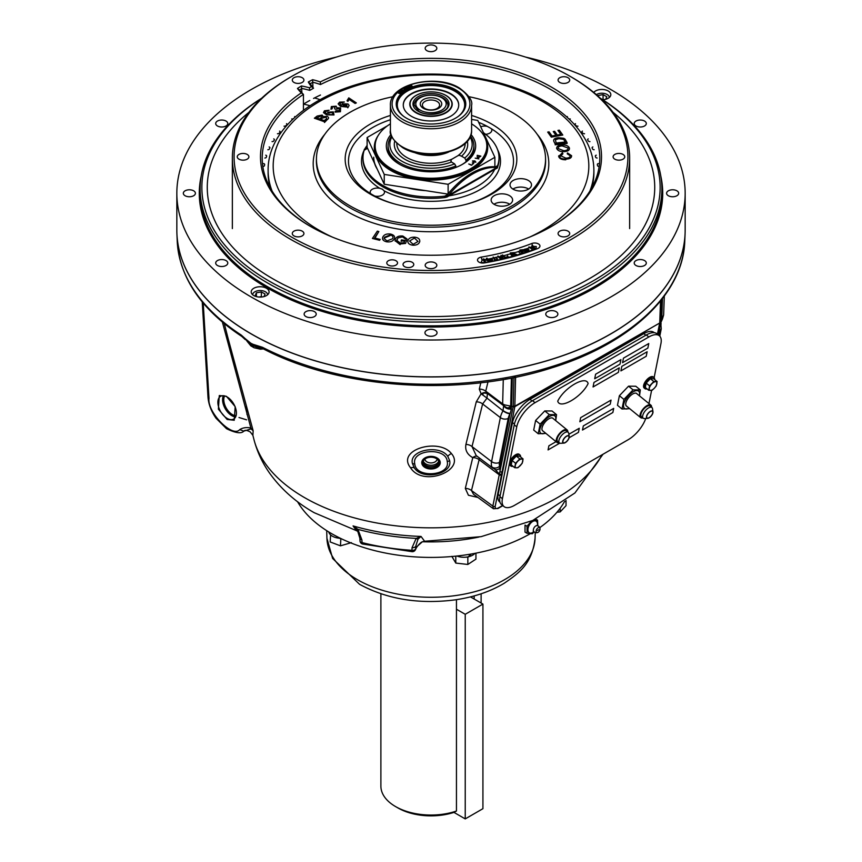 <?xml version="1.0" encoding="UTF-8"?>
<svg xmlns="http://www.w3.org/2000/svg" width="862" height="862" viewBox="0 0 862 862"><rect width="100%" height="100%" fill="white"/><g stroke="black" fill="none" stroke-linecap="round" stroke-linejoin="round"><path stroke-width="1.29" d="M297.573 501.727A140.506 81.125 0 0 0 331.644 533.653A140.506 81.125 0 0 0 530.227 533.729M539.731 527.673A140.506 81.125 0 0 0 564.427 501.727M531.606 520.971L527.038 526.273L527.038 533.287L532.307 533.75L534.203 531.919M537.813 525.82L537.565 520.195L533.783 519.98M537.565 520.195L535.658 519.096M527.038 526.273L525.023 525.098L525.023 532.113L527.038 533.287M533.901 531.638A6.756 3.901 -60 0 1 527.932 529.731A6.756 3.901 -60 0 1 532.705 521.456A6.756 3.901 -60 0 1 537.489 524.215A6.756 3.901 -60 0 1 537.338 525.669M538.093 532.328A2.748 1.584 -60 0 1 537.791 532.468A2.748 1.584 -60 0 1 536.153 531.024A2.748 1.584 -60 0 1 538.093 527.835A2.748 1.584 -60 0 1 540.011 528.621A2.748 1.584 -60 0 1 538.093 532.328M537.791 532.468A3.577 3.577 0 0 1 533.761 531.488L533.761 531.488A3.448 1.993 -60 0 1 533.352 530.162A3.448 1.993 -60 0 1 535.787 525.939A3.448 1.993 -60 0 1 537.145 525.626L536.487 525.615M538.707 529.721L537.468 530.442L538.707 529.721M456.451 609.229L465.232 614.294L465.232 818.9L453.951 812.381A46.677 26.948 180 0 1 397.996 807.974L395.572 806.573A50.115 28.931 0 0 0 456.451 811.034L456.451 599.672M465.232 614.294L482.925 604.09L482.925 808.685L465.232 818.9M470.447 596.881L482.925 604.09M367.277 147.693L364.292 149.406L364.227 150.214A68.012 39.264 0 0 0 362.988 157.703A68.012 39.264 0 0 0 382.9 185.47A68.012 39.264 0 0 0 444.792 196.159L447.41 194.64A68.012 39.264 -60 0 1 495.596 166.829L497.6 165.666A68.012 39.264 0 0 0 499.012 157.703A68.012 39.264 0 0 0 483.474 132.716M362.988 157.703L362.988 159.104A68.012 39.264 0 0 0 382.9 186.871A68.012 39.264 0 0 0 444.792 197.549L444.792 196.159M473.119 163.758A43.402 25.063 0 0 0 473.453 162.907L472.29 162.983L473.734 163.586L473.432 162.896M447.41 194.64L448.617 195.34L444.792 197.549L447.022 196.989L448.617 195.34A68.012 39.264 -60 0 1 496.803 167.519L495.596 166.829L497.6 165.666L497.6 167.066A68.012 39.264 0 0 0 499.012 159.104L499.012 157.703M497.6 167.109L496.803 167.519L497.6 167.066M390.411 123.859A55.847 32.239 0 0 0 375.153 146.012A55.847 32.239 0 0 0 377.06 154.352A55.847 32.239 0 0 0 438.284 177.971A55.847 32.239 0 0 0 486.847 146.012A55.847 32.239 0 0 0 484.94 137.661A55.847 32.239 0 0 0 471.589 123.859M470.975 134.494A44.673 25.795 180 0 1 474.154 139.332A44.673 25.795 180 0 1 462.592 164.243A44.673 25.795 180 0 1 399.408 164.243A44.673 25.795 180 0 1 387.846 152.682A44.673 25.795 180 0 1 391.025 134.494M388.105 146.023A42.96 24.804 0 0 0 389.505 153.835A42.96 24.804 0 0 0 400.033 164.599M494.885 166.765L494.885 157.293L448.121 184.296L384.236 174.415L367.115 137.532L387.717 125.636M471.589 119.452L477.763 120.411L494.885 157.293M384.236 174.415L384.236 184.231L367.115 147.348L367.115 137.532M384.236 184.231L447.863 194.079M448.121 193.767L448.121 184.296M461.967 164.599A42.96 24.804 0 0 0 473.895 146.023M471.439 165.256L468.756 163.995L471.773 165.03L472.581 164.448L471.439 165.256M472.495 160.925L474.865 160.914L475.889 162.153L473.518 162.164L472.495 160.925M478.906 158.931L475.21 158.145L478.194 158.63L478.065 157.994L478.906 158.931M477.225 157.143L477.225 155.322L480.856 156.13L478.949 157.401L477.225 157.143M479.962 156.733L479.143 156.065L478.712 156.798L479.962 156.733M475.555 162.024L472.829 161.043L475.555 162.024M374.614 163.5A57.28 33.068 0 0 0 375.67 166.258A57.28 33.068 0 0 0 377.147 168.963M407.263 187.797A57.28 33.068 0 0 0 425.494 190.621M375.67 165.795A57.28 33.068 180 0 1 373.72 157.229M380.885 593.789L380.885 786.122A50.115 28.931 0 0 0 395.572 806.573L397.996 807.974M474.165 599.025L474.165 595.901M456.451 811.034L453.94 812.392M437.077 101.457A8.588 4.956 0 0 0 426.13 100.876A8.588 4.956 0 0 0 423.156 106.985A8.588 4.956 0 0 0 424.923 108.472A8.588 4.956 0 0 0 438.844 106.985A8.588 4.956 0 0 0 437.077 101.457M438.596 99.561A10.743 6.196 0 0 0 423.404 99.561A10.743 6.196 0 0 0 423.404 108.332A10.743 6.196 0 0 0 438.596 108.332A10.743 6.196 0 0 0 438.596 99.561M442.96 98.44L441.743 97.74A15.193 8.771 0 0 0 420.257 97.74A15.193 8.771 0 0 0 420.257 110.153A15.193 8.771 0 0 0 441.743 110.153A15.193 8.771 0 0 0 441.743 97.74L442.96 98.44A16.917 9.762 180 0 1 447.906 105.045M413.448 152.089A28.64 16.529 0 0 0 448.552 152.089M396.822 143.394A34.178 19.729 -0 0 0 406.832 157.498A34.178 19.729 -0 0 0 452.151 159.05L457.851 155.753A34.178 19.729 -0 0 0 465.178 143.394M467.279 141.185A36.71 21.194 180 0 1 461.515 156.173L459.112 155.235L457.851 155.753M470.426 136.056A42.895 24.761 180 0 1 473.895 145.807A42.895 24.761 180 0 1 465.965 160.149L465.965 161.819M391.93 136.896A41.171 23.77 0 0 0 401.886 161.205A41.171 23.77 -0 0 0 454.608 163.877L455.847 165.989A42.895 24.761 180 0 1 400.668 163.317A42.895 24.761 180 0 1 388.105 145.807A42.895 24.761 180 0 1 391.574 136.056M461.515 156.173L464.726 158.026A41.171 23.77 0 0 0 470.07 136.896M464.726 158.026L465.965 160.149M454.608 163.877L451.397 162.024A36.71 21.194 180 0 1 405.043 159.384A36.71 21.194 180 0 1 394.721 141.185M450.945 161.711L450.912 159.966L451.397 162.024M455.847 165.989L455.847 167.444M452.151 159.05L450.912 159.966M410.603 467.818C395.809 449.63 439.006 437.487 451.408 453.563C466.137 470.296 423.059 487.698 410.603 467.818A7.155 4.364 -36.9 0 1 414.245 467.754L412.37 463.357C409.041 449.867 439.76 444.253 447.755 456.321L449.619 460.577C452.949 474.251 422.251 480.824 414.245 467.754M477.914 497.449L468.432 495.241L465.318 488.42L472.764 457.636C467.193 454.468 464.909 450.061 465.922 444.447L476.255 401.875L481.104 393.794L479.304 389.139L480.824 382.75M228.031 338.238L253.159 430.795L252.878 435.299M414.773 463.907C415.829 478.658 450.718 475.996 447.227 461.472C446.193 446.71 411.239 449.393 414.773 463.907A3.437 2.5 171.3 0 1 412.37 463.357M251.585 343.841L262.501 347.311A253.837 146.551 0 0 0 532.21 372.104A253.837 146.551 0 0 0 684.762 241.317L685.085 233.839A254.161 146.734 180 0 1 685.085 233.839A254.161 146.734 180 0 1 525.357 366.469A254.161 146.734 180 0 1 251.284 333.982A254.161 146.734 180 0 1 176.915 233.839A254.161 146.734 180 0 1 176.915 233.796L177.238 241.317A253.837 146.551 0 0 0 241.155 334.984A3.437 2.101 123 0 0 241.845 336.449L245.164 339.488A3.437 1.013 -41.2 0 1 245.239 338.669L251.585 343.841M246.597 419.837L238.989 417.51M356.706 529.634L353.064 525.917A173.413 100.121 0 0 0 421.033 536.433L418.027 539.116A3.437 1.746 -132 0 1 416.184 538.384A172.475 99.583 180 0 1 357.913 529.365A3.437 0.819 142.2 0 1 356.706 529.634L357.913 531.477L356.577 530.723L353.064 525.917L357.913 529.365L361.911 539.924L362.051 542.597A3.437 1.121 104.2 0 0 362.579 544.019L412.122 551.68A3.437 3.437 0 0 0 415.452 549.697L415.452 549.697A3.437 2.715 24.9 0 0 415.656 548.868A3.437 2.09 -178.1 0 1 411.961 550.322L412.047 547.682L416.184 538.384L421.033 536.433L424.6 541.25L481.104 536.66L532.748 520.454L574.922 492.978L603.012 454.242M412.122 551.68L411.961 550.322A171.947 99.27 0 0 1 362.051 542.597A3.437 2.036 177 0 1 360.995 542.209A3.437 2.036 177 0 1 359.993 540.862A3.437 3.437 0 0 0 362.579 544.019M226.415 396.315L219.304 395.539L218.377 409.181L227.137 419.471L234.248 420.247L235.175 406.605L226.415 396.315M660.217 321.418L660.68 320.405L660.561 322.226L663.632 314.975L662.469 318.94L661.757 318.918L662.49 298.5M479.013 457.7A7.155 3.146 -53.1 0 1 479.207 458.832A7.155 3.146 -53.1 0 1 479.121 459.715A7.155 5 13.8 0 0 472.764 457.636A7.155 4.418 118.3 0 1 477.117 456.267M486.825 391.973A3.437 1.508 127 0 0 487.105 393.255A3.437 1.508 127 0 0 487.138 393.277L486.125 391.499L486.825 391.973L502.654 403.879A3.437 1.508 127 0 0 502.934 405.162A3.437 1.508 127 0 0 502.966 405.183L487.138 393.277M487.008 398.082L481.104 393.794L483.022 392.921L487.386 393.449L487.008 398.115L482.623 403.955L472.01 446.559L476.201 455.578M488 381.844L485.737 391.208A7.155 4.989 13.7 0 0 479.304 389.139M486.125 391.499L486.868 393.083M486.965 393.147L486.976 393.158A7.155 4.784 -55.2 0 0 486.965 393.147A7.155 4.784 -55.2 0 0 483.022 392.921L482.989 394.591M476.255 401.875A7.155 5 -166.2 0 1 482.623 403.955L500.359 417.585A17.951 8.049 -50.8 0 1 502.999 410.786L503.634 405.679L502.869 405.118M465.922 444.447A7.155 5.021 -165.8 0 1 472.01 446.559L491.577 461.59L500.359 417.585A5.732 3.911 -168.7 0 0 508.235 418.372L499.454 462.377A5.732 3.911 -168.7 0 1 491.577 461.59A17.951 8.049 -50.8 0 0 491.986 467.021A5.732 5.032 151.3 0 0 499.734 466.073L499.788 468.185A5.732 4.105 115.5 0 1 495.079 469.488L491.986 467.021M506.824 407.737A3.437 2.866 -43.7 0 0 510.681 406.142L510.961 408.599L506.824 407.737L503.71 405.733L504.442 404.838L510.681 406.142L511.403 378.278L505.186 379.172M504.593 406.336L503.71 405.733C505.509 408.362 508.052 409.45 511.328 408.987L510.272 413.307A5.732 2.123 -152.3 0 1 503.128 410.549M499.454 462.377A12.23 5.484 129.2 0 0 499.734 466.073L510.035 413.738A5.732 1.929 -151.1 0 1 502.999 410.786L487.008 398.115M515.605 377.179L514.84 406.648L501.458 474.93A1.713 1.174 -168.7 0 1 499.098 474.693L479.121 459.715L471.471 490.521A7.155 5.01 14.1 0 0 465.318 488.42M501.458 474.93L495.197 506.306A1.713 1.174 -168.7 0 1 492.838 506.069L471.471 490.521L473.475 494.217L493.452 508.763L492.838 506.069L513.224 406.562L513.989 377.513M659.495 327.075L659.505 325.717M658.73 335.253L659.581 330.997A12.23 5.484 129.2 0 0 659.408 327.495A5.732 5 -24.3 0 0 660.852 322.41M660.464 321.483A5.732 4.946 -20 0 1 660.712 322.022A5.732 5 -24.3 0 0 660.669 321.903A5.732 5 -24.3 0 0 660.464 321.504M661.617 319.91L660.561 322.226M661.154 320.061L660.734 322.065M660.96 321.698L660.13 323.024M657.857 334.531L659.311 327.258A5.732 4.946 -20 0 0 660.852 322.463M495.197 506.306C494.971 508.526 495.995 509.076 498.268 507.987A1.713 0.991 60 0 1 497.934 508.505A1.713 0.991 60 0 1 497.169 508.472M501.835 471.773A1.713 1.174 -168.7 0 1 500.197 471.902L499.788 468.185M501.587 473.928A1.713 1.325 -177.8 0 1 499.206 473.895L495.079 469.488M657.447 334.197L659.678 323.024L514.84 406.648A1.713 1.174 -168.7 0 1 513.192 406.767M514.883 406.207L659.678 323.024A1.713 1.174 11.3 0 0 660.173 322.388A1.713 1.174 11.3 0 0 660.152 321.989M515.605 377.147L513.989 377.459M514.873 405.97L511.144 406.659M659.742 322.582L660.529 300.967M661.219 320.007L660.68 320.405M496.329 508.569L493.452 508.763M511.177 408.771L511.64 406.455M503.279 379.506L502.654 403.879L504.442 404.838M254.075 347.752L250.831 345.856A3.437 2.327 130.4 0 1 250.206 344.423L260.41 348.701L260.443 347.968L247.254 341.471L245.885 339.553A5.15 4.213 2.3 0 1 247.803 341.427L250.206 344.423A11.982 6.918 0 0 0 253.396 346.265A3.437 1.573 111.4 0 0 254.075 347.752L260.389 349.196L263.449 348.916M252.954 346.082A3.437 2.327 130.4 0 0 253.051 346.039L251.521 344.466M418.027 539.116L415.743 546.228L415.656 548.868L416.572 546.885L415.743 546.228A3.437 2.09 -178.1 0 1 412.047 547.682M361.911 539.924A3.437 2.036 177 0 1 359.853 538.19L359.993 540.862M416.378 547.726C418.792 544.31 420.796 542.327 422.391 541.767L416.572 546.885A3.437 2.715 24.9 0 1 416.378 547.726L415.452 549.697M514.183 406.853A7.155 4.138 180 0 1 514.873 406.067M478.938 537.058A141.476 81.674 180 0 1 422.423 541.745M203.227 303.101L208.992 398.416C207.009 412.295 232.611 438.295 239.711 429.621L243.806 431.129L251.09 428.92A3.437 1.961 120.6 0 1 250.896 428.026L222.407 322.108M239.711 429.621C242.868 427.649 246.597 427.11 250.896 428.026L253.159 430.795L251.09 428.92M247.836 341.029A12.327 7.122 0 0 0 247.803 341.427L247.836 341.934M250.831 345.856L247.254 341.471M245.164 339.488A3.437 1.013 -41.2 0 0 245.885 339.553L245.573 339.014M241.155 334.984L245.239 338.669M251.284 333.885A254.161 146.745 180 0 1 176.839 230.122A254.161 146.745 180 0 0 251.273 333.885A254.161 146.745 180 0 0 528.266 365.693A254.161 146.745 180 0 0 685.161 230.122L685.161 193.271A254.161 146.745 180 0 1 528.266 328.842A254.161 146.745 180 0 1 251.273 297.034A254.161 146.745 180 0 1 176.839 193.271A254.161 146.745 180 0 1 336.46 57.064M684.762 241.317C683.189 294.136 630.1 343.776 551.658 367.891C461.008 397.263 340.199 389.312 263.212 348.787L263.212 348.787A3.437 1.864 -62.9 0 1 262.501 347.311M260.453 347.968A3.437 2.597 -88 0 1 260.292 347.968A3.437 2.597 -88 0 1 258.072 346.082M440.17 462.689A9.17 6.26 180 0 0 431 456.429A9.17 6.26 180 0 0 421.83 462.689A9.17 6.26 180 0 0 431 468.95A9.17 6.26 180 0 0 440.17 462.689M328.788 531.951A12.445 7.187 0 0 0 330.836 535.119A12.445 7.187 0 0 0 340.339 538.265M564.201 502.104A12.445 7.187 0 0 0 564.976 501.296M456.892 556.022A12.445 7.187 0 0 0 468.475 556.766L470.361 554.158M471.04 554.05L469.327 556.55A12.445 7.187 0 0 0 474.994 553.329M340.867 538.524L340.447 545.84L351.416 542.64M330.609 534.914L330.168 541.95L340.447 545.84M340.447 538.642L339.262 538.2M451.839 556.356L455.793 563.08L467.84 564.459L475.943 559.126L475.943 553.145M469.197 556.378L467.84 557.272L467.84 564.459M455.793 556.141L455.793 563.08M467.84 557.272L466.471 557.111M470.48 554.912A10.635 6.142 180 0 1 469.596 555.268M602.753 99.766A8.954 5.172 0 0 0 610.813 94.626A8.954 5.172 0 0 0 608.195 90.973A8.954 5.172 0 0 0 593.746 92.439M266.466 288.264A8.954 5.172 0 0 0 256.714 287.143A8.954 5.172 0 0 0 251.187 291.916A8.954 5.172 0 0 0 253.805 295.569A8.954 5.172 0 0 0 263.567 296.69A8.954 5.172 0 0 0 269.084 291.916A8.954 5.172 0 0 0 266.466 288.264M676.907 190.804A6.045 3.491 0 0 0 670.324 190.049A6.045 3.491 0 0 0 666.595 193.271A6.045 3.491 0 0 0 668.362 195.739A6.045 3.491 0 0 0 674.946 196.493A6.045 3.491 0 0 0 678.674 193.271A6.045 3.491 0 0 0 676.907 190.804M644.539 121.046A6.045 3.491 0 0 0 637.955 120.292A6.045 3.491 0 0 0 634.216 123.514A6.045 3.491 0 0 0 635.994 125.981A6.045 3.491 0 0 0 642.578 126.736A6.045 3.491 0 0 0 646.306 123.514A6.045 3.491 0 0 0 644.539 121.046M226.006 121.046A6.045 3.491 0 0 0 219.422 120.292A6.045 3.491 0 0 0 215.694 123.514A6.045 3.491 0 0 0 217.461 125.981A6.045 3.491 0 0 0 224.045 126.736A6.045 3.491 0 0 0 227.783 123.514A6.045 3.491 0 0 0 226.006 121.046M193.638 190.804A6.045 3.491 0 0 0 187.054 190.049A6.045 3.491 0 0 0 183.326 193.271A6.045 3.491 0 0 0 185.093 195.739A6.045 3.491 0 0 0 191.676 196.493A6.045 3.491 0 0 0 195.405 193.271A6.045 3.491 0 0 0 193.638 190.804M226.006 260.561A6.045 3.491 0 0 0 219.422 259.807A6.045 3.491 0 0 0 215.694 263.029A6.045 3.491 0 0 0 217.461 265.496A6.045 3.491 0 0 0 224.045 266.25A6.045 3.491 0 0 0 227.783 263.029A6.045 3.491 0 0 0 226.006 260.561M314.458 311.624A6.045 3.491 0 0 0 307.874 310.87A6.045 3.491 0 0 0 304.135 314.091A6.045 3.491 0 0 0 305.913 316.559A6.045 3.491 0 0 0 312.497 317.313A6.045 3.491 0 0 0 316.225 314.091A6.045 3.491 0 0 0 314.458 311.624M435.278 330.308A6.045 3.491 0 0 0 428.683 329.553A6.045 3.491 0 0 0 424.955 332.775A6.045 3.491 0 0 0 426.722 335.243A6.045 3.491 0 0 0 433.317 335.997A6.045 3.491 0 0 0 437.045 332.775A6.045 3.491 0 0 0 435.278 330.308M556.087 311.624A6.045 3.491 0 0 0 549.503 310.87A6.045 3.491 0 0 0 545.775 314.091A6.045 3.491 0 0 0 547.542 316.559A6.045 3.491 0 0 0 554.126 317.313A6.045 3.491 0 0 0 557.865 314.091A6.045 3.491 0 0 0 556.087 311.624M644.539 260.561A6.045 3.491 0 0 0 637.955 259.807A6.045 3.491 0 0 0 634.216 263.029A6.045 3.491 0 0 0 635.994 265.496A6.045 3.491 0 0 0 642.578 266.25A6.045 3.491 0 0 0 646.306 263.029A6.045 3.491 0 0 0 644.539 260.561M600.318 98.225A230.865 133.287 180 0 1 661.865 188.832A230.865 133.287 180 0 1 519.344 311.969A230.865 133.287 180 0 1 267.759 283.081A230.865 133.287 180 0 1 200.135 188.832A230.865 133.287 180 0 1 261.682 98.225M600.523 98.419A229.141 132.295 180 0 1 589.145 283.156A229.141 132.295 180 0 1 268.976 280.969A229.141 132.295 180 0 1 261.477 98.419M613.097 112.372A223.732 129.171 180 0 1 654.732 187.42A223.732 129.171 180 0 1 516.618 306.764A223.732 129.171 180 0 1 272.791 278.76A223.732 129.171 180 0 1 207.268 187.42A223.732 129.171 180 0 1 248.902 112.372M525.54 57.064A254.161 146.745 180 0 1 610.727 89.508A254.161 146.745 180 0 1 685.161 193.271M234.712 418.242A13.113 7.575 -120 0 0 233.139 402.985A13.113 7.575 -120 0 0 220.629 396.294A13.113 7.575 -120 0 0 219.573 397.123A13.113 7.575 -120 0 0 221.189 412.456A13.113 7.575 -120 0 0 233.742 419.018A13.113 7.575 -120 0 0 234.712 418.242M256.402 296.345L256.402 292.789L255.195 295.688L257.232 296.808M261.983 296.97L261.348 296.625L261.348 291.949L256.402 292.789M261.348 296.625L258.912 297.034M264.009 296.571L265.087 293.996L261.348 291.949M267.608 294.761A7.478 4.321 0 0 0 265.421 291.787A7.478 4.321 0 0 0 257.339 290.839A7.478 4.321 0 0 0 252.663 294.761M603.712 99.68L603.066 99.324L603.066 94.648L598.12 95.499M603.066 99.324L602.279 99.464M605.738 99.281L606.805 96.706L603.066 94.648M609.337 97.471A7.478 4.321 0 0 0 607.15 94.497A7.478 4.321 0 0 0 596.342 94.637M556.96 512.233L560.171 511.909L566.032 505.671L566.032 500.488M560.171 508.203L560.171 511.909M423.037 461.946A8.027 5.484 180 0 0 428.414 466.428A8.027 5.484 180 0 0 436.678 465.114A8.027 5.484 180 0 0 438.963 461.946M425.322 458.81A8.038 5.484 180 0 0 422.962 462.689A8.038 5.484 180 0 0 427.929 467.754A8.038 5.484 180 0 0 436.678 466.568A8.038 5.484 180 0 0 439.038 462.689A8.038 5.484 180 0 0 434.071 457.625A8.038 5.484 180 0 0 425.322 458.81M423.026 462.01A8.038 5.484 180 0 0 428.392 466.514A8.038 5.484 180 0 0 436.678 465.2A8.038 5.484 180 0 0 438.973 462.01M437.53 467.15A9.234 6.303 180 0 0 437.53 458.228A9.234 6.303 180 0 0 424.47 458.228A9.234 6.303 180 0 0 424.47 467.15A9.234 6.303 180 0 0 437.53 467.15M528.654 189.058A10.743 6.196 -0 0 0 528.363 188.886A10.743 6.196 -0 0 0 512.879 189.058M513.17 189.231A10.743 6.196 -0 0 0 524.872 190.577A10.743 6.196 -0 0 0 531.509 184.845A10.743 6.196 -0 0 0 528.363 180.46A10.743 6.196 -0 0 0 516.65 179.124A10.743 6.196 -0 0 0 510.024 184.845A10.743 6.196 -0 0 0 513.17 189.231M494.282 204.402A10.743 6.196 -0 0 0 505.983 205.749A10.743 6.196 -0 0 0 512.621 200.016A10.743 6.196 -0 0 0 509.474 195.631A10.743 6.196 -0 0 0 497.762 194.295A10.743 6.196 -0 0 0 491.135 200.016A10.743 6.196 -0 0 0 494.282 204.402M509.765 204.229A10.743 6.196 -0 0 0 509.474 204.057A10.743 6.196 -0 0 0 493.991 204.229M393.05 96.695A114.549 66.137 -0 0 0 316.462 157.875A114.549 66.137 -0 0 0 349.994 205.867A114.549 66.137 -0 0 0 475.813 219.961A114.549 66.137 -0 0 0 545.538 157.875A114.549 66.137 -0 0 0 512.006 112.329A114.549 66.137 -0 0 0 468.95 96.695M272.09 191.041A162.886 94.033 180 0 1 268.114 170.407L268.114 172.896A162.886 94.033 -0 0 0 270.162 187.754M372.664 194.887A82.504 47.625 -0 0 0 374.733 196.04A7.155 4.138 -0 0 0 384.495 192.183A7.155 4.138 -0 0 0 384.086 190.804L382.394 189.198L379.722 188.293A7.155 4.138 -0 0 0 370.175 192.183A7.155 4.138 -0 0 0 370.671 193.691A82.504 47.625 -0 0 0 372.664 194.887M485.64 134.321A7.155 4.138 -0 0 0 491.825 130.227A7.155 4.138 -0 0 0 491.329 128.718A82.504 47.625 -0 0 0 489.336 127.522A82.504 47.625 -0 0 0 487.267 126.369A7.155 4.138 -0 0 0 480.716 126.768M390.411 115.443A85.823 49.554 -0 0 0 346.61 168.144A85.823 49.554 -0 0 0 370.315 194.133A85.823 49.554 -0 0 0 456.44 206.427A85.823 49.554 -0 0 0 515.39 168.144A85.823 49.554 -0 0 0 491.685 124.063A85.823 49.554 -0 0 0 471.589 115.443M444.792 196.461A66.169 38.208 -0 0 0 495.144 168.478M591.838 187.754A162.886 94.033 -0 0 0 593.886 172.896L593.886 170.407A162.886 94.033 180 0 1 589.91 191.041M348.776 97.859L356.34 102.912L355.122 103.462L349.229 99.518L347.903 101.36L347.009 100.757L348.776 97.859M346.901 105.326L343.238 105.175L343.195 104.453L343.033 106.435L346.923 106.619L346.901 105.326M346.858 104.604L343.195 104.453M347.752 107.093L340.522 106.403L338.141 103.871L339.628 102.125L344.358 101.985L339.65 103.3L341.298 105.606L342.548 103.806L347.989 103.968L349.132 105.444L347.795 107.825L349.132 105.444M341.966 102.319L340.371 102.653M340.436 111.726L335.146 112.125L336.04 110.692L339.499 110.562L339.466 108.59L335.383 109.248L334.553 108.698L335.07 106.834L332.247 106.985L332.236 108.698L330.965 109.226L331.331 106.565L336.202 106.198L336.773 107.793L340.598 107.912L340.436 111.726M340.393 111.004L335.102 111.392M327.129 114.021L327.862 112.168L333.346 111.877L334.003 114.948L326.579 114.872L323.476 112.599L324.457 110.778L329.133 110.239L324.812 111.909L327.01 114.247M329.09 114.689L333.034 114.549L332.387 112.588L328.681 112.739L329.09 114.689M319.587 118.945L322 116.941L321.375 115.874L316.537 117.868L319.587 118.945M327.28 119.592L324.457 121.768L314.371 118.213L317.151 116.058L322.183 115.077L323.282 116.629L327.118 116.413C328.982 117.329 329.036 118.385 327.28 119.592L324.5 122.49L324.457 121.768M324.241 120.594L326.698 118.633L326.105 117.2L322.485 118.04L320.772 119.365L324.241 120.594M560.149 155.839L562.94 153.748L562.358 152.811L558.662 156.475C559.395 158.673 561.776 159.782 565.806 159.793L565.86 159.082C569.739 159.007 571.646 157.886 571.603 155.71L567.465 152.919L567.25 153.845L570.202 155.731C570.17 157.347 568.661 158.134 565.698 158.112L560.128 155.472M558.727 155.763C559.449 157.972 561.83 159.071 565.86 159.082M562.94 153.748L560.095 156.55M556.626 148.501L556.68 147.801L556.798 148.663C557.897 150.753 560.332 151.755 564.114 151.658C568.015 151.389 569.771 150.139 569.394 147.919C568.252 145.786 565.752 144.794 561.905 144.956C558.113 145.258 556.421 146.497 556.798 148.663L556.68 148.145M562.25 145.904L568.004 147.995C568.209 149.686 566.797 150.591 563.748 150.699L558.177 148.587C557.973 146.96 559.33 146.066 562.25 145.904M563.726 138.254L558.307 137.715C554.492 138.146 553.038 139.439 553.954 141.616L555.236 144.105L567.121 142.758L565.095 139.17L563.726 138.254M565.256 142.004L556.162 143.027L555.376 139.773L558.813 138.653L563.651 139.396L565.256 142.004M555.236 144.105L555.182 144.816L567.067 143.458L567.121 142.758M555.936 135.28L552.025 135.991L549.062 131.854L547.704 132.101L551.314 137.133L562.8 135.043L559.298 130.162L557.94 130.41L560.806 134.397L557.283 135.032L554.611 131.304L553.264 131.552L555.936 135.28M379.808 239.981L380.185 239.41L379.614 240.272L372.438 238.451L377.319 231.145L378.838 231.533L374.539 237.977L380.185 239.41M378.838 231.533L374.927 238.074M386.984 240.951L392.598 238.72C393.557 236.931 392.738 235.66 390.174 234.906L384.484 237.255L384.14 238.537L386.984 240.951M382.89 236.921C384.204 234.518 386.779 233.57 390.605 234.055C394.117 234.992 395.324 236.651 394.203 239.033C392.856 241.36 390.303 242.276 386.553 241.802C383.116 240.886 381.888 239.259 382.89 236.921M390.174 234.906L390.184 235.574L384.506 237.923L384.183 238.86M384.484 237.255L384.506 237.923M401.132 240.81L401.455 239.916L406.584 240.573L405.56 243.429L400.108 243.968L395.13 240.401L395.335 239.237C396.391 236.748 398.89 235.671 402.845 236.016L406.983 238.936L405.452 239L402.543 236.888L398.028 237.901L396.811 240.476L400.356 243.041L404.181 242.707L404.687 241.274L401.132 240.81L401.142 241.479L401.369 240.843M406.584 240.573L405.56 243.429M400.108 243.968L400.13 244.636L395.162 240.724M406.896 238.936L407.004 239.604L406.983 238.936M405.452 239L402.543 236.888M397.005 239.388L396.843 240.8M419.751 241.144L419.697 241.597C419.061 244.032 416.831 245.239 412.984 245.217C409.321 244.733 407.618 243.299 407.888 240.897C408.469 238.386 410.711 237.136 414.633 237.158C418.382 237.653 420.063 239.13 419.697 241.597L419.783 241.468M409.569 241.015L413.157 244.334L418.016 241.479L414.46 238.041L409.569 241.015M303.435 104.173A175.158 101.123 180 0 1 303.553 104.097A58.767 33.93 180 0 1 309.964 105.724A58.767 33.93 180 0 0 303.553 104.097A175.158 101.123 180 0 0 303.435 104.173A175.158 101.123 0 0 1 309.781 100.477M320.481 95.025A175.158 101.123 0 0 0 313.552 98.451A175.158 101.123 180 0 1 314.511 97.945A58.767 33.93 180 0 1 320.061 99.68M294.61 116.575A1.713 0.991 180 0 1 294.966 117.178M293.145 118.837A1.713 0.991 180 0 1 291.744 118.945M286.54 123.654A1.713 0.991 180 0 1 286.755 124.828A167.056 96.447 180 0 0 285.904 125.68A1.713 0.991 180 0 1 284.04 126.154M279.568 131.11A1.713 0.991 180 0 1 279.956 132.263A167.056 96.447 180 0 0 279.234 133.157A1.713 0.991 180 0 1 277.456 133.729M273.75 138.89A1.713 0.991 180 0 1 274.31 140.021A167.056 96.447 180 0 0 273.728 140.948A1.713 0.991 180 0 1 272.036 141.605M269.127 146.939A1.713 0.991 180 0 1 269.86 148.038A167.056 96.447 180 0 0 269.418 148.986A1.713 0.991 180 0 1 267.834 149.729M265.744 155.182A1.713 0.991 180 0 1 266.638 156.237A167.056 96.447 180 0 0 266.336 157.207A1.713 0.991 180 0 1 264.871 158.026M263.61 163.565A1.713 0.991 180 0 1 264.656 164.577A167.056 96.447 180 0 0 264.505 165.558A1.713 0.991 180 0 1 263.169 166.452M598.831 166.452A1.713 0.991 180 0 1 597.495 165.558A167.056 96.447 180 0 0 597.344 164.577A1.713 0.991 180 0 1 598.39 163.565M597.129 158.026A1.713 0.991 180 0 1 595.664 157.207A167.056 96.447 180 0 0 595.362 156.237A1.713 0.991 180 0 1 596.256 155.182M594.166 149.729A1.713 0.991 180 0 1 592.582 148.986A167.056 96.447 180 0 0 592.14 148.038A1.713 0.991 180 0 1 592.873 146.939M589.964 141.605A1.713 0.991 180 0 1 588.272 140.948A167.056 96.447 180 0 0 587.69 140.021A1.713 0.991 180 0 1 588.25 138.89M584.544 133.729A1.713 0.991 180 0 1 582.766 133.157A167.056 96.447 180 0 0 582.044 132.263A1.713 0.991 180 0 1 582.432 131.11M577.96 126.154A1.713 0.991 180 0 1 576.096 125.68A167.056 96.447 180 0 0 575.245 124.828A1.713 0.991 180 0 1 575.46 123.654M570.256 118.945A1.713 0.991 180 0 1 568.855 118.837M567.034 117.178A1.713 0.991 180 0 1 567.39 116.575M484.239 262.942A5.269 3.039 180 0 1 479.056 262.177A5.269 3.039 180 0 1 477.968 261.261A5.269 3.039 180 0 1 481.308 257.102A180.88 104.431 0 0 0 531.757 243.526A5.269 3.039 180 0 1 538.082 243.72A5.269 3.039 180 0 1 539.493 247.286A5.269 3.039 180 0 1 537.619 248.579A191.418 110.508 180 0 1 484.239 262.942M290.537 77.106L291.755 76.406A196.924 113.698 180 0 1 291.755 76.395A196.924 113.698 180 0 1 570.245 76.406A196.924 113.698 180 0 1 570.245 237.19A196.924 113.698 180 0 1 291.755 237.19A196.924 113.698 180 0 1 291.755 76.406L290.537 77.106A198.648 114.689 180 0 0 232.352 158.199A198.648 114.689 180 0 0 290.537 239.291A198.648 114.689 180 0 0 571.463 239.291A198.648 114.689 180 0 0 629.648 158.199A198.648 114.689 180 0 0 571.463 77.106L570.245 76.406M568.004 231.145A5.819 3.362 180 0 1 569.707 233.516A5.819 3.362 180 0 1 566.118 236.619A5.819 3.362 180 0 1 559.783 235.897A5.819 3.362 180 0 1 558.08 233.516A5.819 3.362 180 0 1 561.668 230.413A5.819 3.362 180 0 1 568.004 231.145M623.032 154.417A5.819 3.362 180 0 1 624.745 156.798A5.819 3.362 180 0 1 621.146 159.901A5.819 3.362 180 0 1 614.811 159.168A5.819 3.362 180 0 1 613.108 156.798A5.819 3.362 180 0 1 616.696 153.695A5.819 3.362 180 0 1 623.032 154.417M435.116 262.91A5.819 3.362 180 0 1 436.818 265.291A5.819 3.362 180 0 1 433.23 268.394A5.819 3.362 180 0 1 426.884 267.662A5.819 3.362 180 0 1 425.181 265.291A5.819 3.362 180 0 1 428.77 262.188A5.819 3.362 180 0 1 435.116 262.91M247.189 154.417A5.819 3.362 180 0 1 248.892 156.798A5.819 3.362 180 0 1 245.304 159.901A5.819 3.362 180 0 1 238.968 159.168A5.819 3.362 180 0 1 237.255 156.798A5.819 3.362 180 0 1 240.854 153.695A5.819 3.362 180 0 1 247.189 154.417M302.217 231.145A5.819 3.362 180 0 1 303.92 233.516A5.819 3.362 180 0 1 300.332 236.619A5.819 3.362 180 0 1 293.996 235.897A5.819 3.362 180 0 1 292.293 233.516A5.819 3.362 180 0 1 295.882 230.413A5.819 3.362 180 0 1 302.217 231.145M568.004 77.699A5.819 3.362 180 0 1 569.707 80.069A5.819 3.362 180 0 1 566.118 83.172A5.819 3.362 180 0 1 559.783 82.44A5.819 3.362 180 0 1 558.08 80.069A5.819 3.362 180 0 1 561.668 76.966A5.819 3.362 180 0 1 568.004 77.699M435.116 45.923A5.819 3.362 180 0 1 436.818 48.294A5.819 3.362 180 0 1 433.23 51.397A5.819 3.362 180 0 1 426.884 50.675A5.819 3.362 180 0 1 425.181 48.294A5.819 3.362 180 0 1 428.77 45.19A5.819 3.362 180 0 1 435.116 45.923M302.217 77.699A5.819 3.362 180 0 1 303.92 80.069A5.819 3.362 180 0 1 300.332 83.172A5.819 3.362 180 0 1 293.996 82.44A5.819 3.362 180 0 1 292.293 80.069A5.819 3.362 180 0 1 295.882 76.966A5.819 3.362 180 0 1 302.217 77.699M320.298 81.922A170.504 98.44 180 0 1 551.561 87.181A170.504 98.44 180 0 1 551.572 226.404A170.504 98.44 180 0 1 310.439 226.404A170.504 98.44 180 0 1 310.428 226.404A170.504 98.44 180 0 1 301.312 92.88A60.491 34.922 180 0 1 297.465 88.452A178.445 103.02 180 0 1 301.441 85.952A60.491 34.922 180 0 1 309.426 87.773A170.504 98.44 180 0 1 311.462 86.599A60.491 34.922 180 0 1 308.294 81.987A178.445 103.02 180 0 1 312.626 79.703A60.491 34.922 180 0 1 320.298 81.922L320.481 84.541A58.767 33.93 0 0 0 312.96 82.267A176.732 102.028 0 0 0 310.266 83.689L308.294 81.987M550.958 226.749A168.79 97.449 0 0 0 599.79 158.199A168.79 97.449 0 0 0 550.355 89.292A168.79 97.449 0 0 0 320.481 84.541M395.96 260.723A5.366 3.103 180 0 1 397.533 262.91A5.366 3.103 180 0 1 394.214 265.776A5.366 3.103 180 0 1 388.363 265.108A5.366 3.103 180 0 1 386.79 262.91A5.366 3.103 180 0 1 390.109 260.055A5.366 3.103 180 0 1 395.96 260.723M412.198 262.274A5.366 3.103 180 0 1 413.771 264.472A5.366 3.103 180 0 1 410.463 267.339A5.366 3.103 180 0 1 404.601 266.66A5.366 3.103 180 0 1 403.039 264.472A5.366 3.103 180 0 1 406.347 261.606A5.366 3.103 180 0 1 412.198 262.274M529.99 247.319L532.134 249.269L528.859 246.985L533.837 247.89L531.703 245.95L532.242 245.745L534.968 248.224L529.99 247.319M530.776 248.03L533.837 248.299M501.695 258.88L499.389 258.04M502.072 257.781L501.059 256.337L498.602 256.908M310.266 83.689A58.767 33.93 0 0 0 313.552 88.215A168.79 97.449 0 0 0 309.781 90.391A58.767 33.93 0 0 0 301.937 88.495A176.732 102.028 0 0 0 299.48 90.047L297.465 88.452M301.937 92.924L301.441 85.952M312.96 87.515L312.626 79.703M303.435 110.271L303.435 94.389A168.79 97.449 0 0 0 262.21 158.199A168.79 97.449 0 0 0 311.042 226.749M299.48 90.047A58.767 33.93 0 0 0 303.435 94.389L301.312 92.88M309.781 90.391L309.426 87.773M313.552 88.215L311.462 86.599M483.905 259.688L483.237 259.807L484.778 262.619L485.403 262.511L483.237 258.891L487.676 260.518L486.47 258.309L487.084 258.191L488.625 261.014L484.185 259.387L485.403 261.595M485.403 262.511L484.94 261.682M493.258 258.072L489.002 258.923L488.7 260.432L490.51 261.423L494.96 260.69L493.172 257.027L494.863 260.55M485.317 262.371L488.625 261.929L488.172 261.1M491.846 261.358L491.846 260.453L488.7 259.505L488.7 260.432M494.96 260.69L496.674 260.324L496.674 259.408L494.96 259.785M502.697 256.714L500.973 255.292L502.072 256.865L501.404 258.029L497.891 256.014L498.99 257.587L501.695 258.341L502.697 256.714L502.988 258.341M501.695 258.341L501.695 259.257L502.761 258.794L502.697 257.641M510.369 253.945L512.524 256.456L510.261 252.911L510.369 253.945L507.33 254.602L507.664 257.576L504.582 257.609M508.192 256.639L508.332 257.576L508.192 256.639M511.866 253.891L511.112 253.029L513.903 252.76L511.866 253.891M510.261 252.911L514.528 252.588L513.86 253.665L516.543 254.398L512.825 253.999L512.125 254.204L513.127 255.367L512.524 255.54M522.383 252.609L519.861 250.045L519.98 251.09L518.342 251.456L520.745 254.042L522.975 252.415L522.383 253.514M512.524 256.456L516.543 255.303L513.86 254.592L514.528 253.503L513.515 253.062L511.489 253.471M514.668 253.762L513.989 252.922M529.44 247.685L525.12 249.387L525.378 250.885L528.805 251.413L528.805 250.508L525.378 249.969L525.723 251.144M526.068 248.795L525.378 249.969L524.883 249.053L524.883 249.969M528.805 251.413L535.97 248.547L536.304 246.521L533.416 246.349L531.164 247.211M534.806 248.999L534.117 248.375M533.503 247.803L532.35 246.758L533.416 246.349A3.437 1.562 68.8 0 1 531.757 243.526M496.674 260.324L501.695 259.257M507.341 257.663L502.761 258.794M507.664 257.576L508.332 257.576M508.311 257.415L512.394 256.316M522.835 253.202L527.512 251.639M524.883 249.463L524.193 249.7M523.579 249.905L521.122 250.54M503.149 255.68L502.234 256.057M501.598 256.057L501.059 256.337M498.505 256.779L493.172 257.943M487.084 259.106L485.597 259.559M519.98 251.09L522.243 253.385M521.564 250.982L520.723 250.131L523.482 249.775L521.564 250.982M519.861 250.045L524.085 249.581L523.525 250.68L526.294 251.316L521.844 251.273L522.975 252.415M522.534 251.047L522.534 251.963L522.868 250.961M525.982 250.68L526.37 249.096L528.934 249.592L528.503 251.144M495.068 259.764L494.012 258.137L495.865 257.803L497.342 258.6L497.439 259.581L496.393 260.022M489.357 260.302L490.316 258.805L492.633 259.602L491.652 261.057M502.535 254.915L504.916 257.156L507.459 256.898L504.529 257.619L502.535 254.915M445.783 95.413A20.914 12.068 0 0 0 422.994 92.794A20.914 12.068 0 0 0 410.086 103.946A20.914 12.068 0 0 0 416.217 112.48A20.914 12.068 0 0 0 439.006 115.099A20.914 12.068 0 0 0 451.914 103.946A20.914 12.068 0 0 0 445.783 95.413M411.389 116.295A27.724 16.012 0 0 0 441.613 119.764A27.724 16.012 0 0 0 458.724 104.97A27.724 16.012 0 0 0 450.61 93.656A27.724 16.012 0 0 0 420.387 90.187A27.724 16.012 0 0 0 403.276 104.97A27.724 16.012 0 0 0 411.389 116.295M458.724 105.175A27.724 16.012 0 0 0 450.61 94.055A27.724 16.012 0 0 0 420.548 90.542A27.724 16.012 0 0 0 403.276 105.175M415.99 112.782A21.216 12.251 0 0 0 450.977 108.256A21.216 12.251 0 0 0 446.01 95.456A21.216 12.251 0 0 0 419.643 93.775A21.216 12.251 0 0 0 411.023 108.256A21.216 12.251 0 0 0 415.99 112.782M450.88 108.407A21.011 12.133 0 0 0 451.828 102.858M458.175 116.478A33.693 19.449 0 0 0 454.824 91.221A33.693 19.449 0 0 0 409.062 90.208A33.693 19.449 0 0 0 403.825 116.478M410.172 102.858A21.011 12.133 0 0 0 411.12 108.407M397.307 105.045A33.693 19.449 0 0 0 402.037 115.055M459.963 115.055A33.693 19.449 0 0 0 464.693 105.045M455.589 90.919A34.771 20.074 0 0 0 418.167 86.459A34.771 20.074 0 0 0 396.24 104.528A34.771 20.074 0 0 1 418.167 86.459A34.771 20.074 0 0 1 455.589 90.919A34.771 20.074 0 0 1 465.76 104.528A34.771 20.074 0 0 0 455.589 90.919M404.019 89.163L405.086 89.583L404.019 89.163M406.411 118.148A34.771 20.074 0 0 0 444.307 122.49A34.771 20.074 0 0 0 465.771 103.946A34.771 20.074 0 0 0 455.589 89.756A34.771 20.074 0 0 0 417.693 85.403A34.771 20.074 0 0 0 396.229 103.946A34.771 20.074 0 0 0 406.411 118.148M400.895 92.557L401.53 92.234L400.895 92.762L399.817 91.932L400.895 92.557M402.953 91.103L402.058 91.394L401.498 90.585L402.953 91.103M404.3 89.745L403.718 89.939L404.3 89.745M405.765 89.131L406.508 88.872L405.7 89.325L404.924 88.377L405.765 89.131M408.092 88.096L406.983 87.331L408.092 88.096M409.547 86.34L408.75 86.534L409.655 86.157L410.107 87.17L409.547 86.34M412.348 86.329L411.465 85.467L412.348 86.329M411.271 86.728L410.312 85.888L411.271 86.728M408.125 86.793L409.159 87.601L408.125 86.793M406.702 88.657L405.948 87.838L406.939 87.999L406.702 88.657M404.817 89.734L403.976 88.948L404.978 89.066L404.817 89.734M403.33 90.844L402.274 90.025L404.192 90.241L403.33 90.844M401.638 91.932L402.285 91.609L401.627 92.137L400.582 91.275L401.638 91.932M400.033 93.581L398.449 93.193L400.13 93.215L399.278 92.385L400.755 92.88L398.783 93.161L400.033 93.581M499.982 502.19L499.691 501.953A20.623 9.245 -50.8 0 1 498.15 494.389L512.502 422.531A20.623 9.245 -50.8 0 1 530.033 399.332L643.839 333.626A20.623 9.245 -50.8 0 1 653.924 332.43L654.215 332.667M594.705 378.752L620.015 364.141L620.909 359.616L595.599 374.237L594.705 378.752L620.015 364.141L620.92 359.626M593.056 386.963L618.377 372.352L619.272 367.837L593.961 382.448L593.067 386.963L618.377 372.352L619.272 367.837M622.547 362.676L647.858 348.065L648.763 343.539L623.452 358.161L622.547 362.676L647.858 348.065L648.763 343.55M620.909 370.886L646.22 356.275L647.125 351.761L621.804 366.372L620.909 370.886L646.22 356.275L647.114 351.761M579.846 421.755L610.221 404.213L611.039 400.108L580.665 417.65L579.846 421.755L610.221 404.213L611.039 400.108M582.486 430.03L612.86 412.499L613.69 408.394L583.315 425.925L582.496 430.03L612.871 412.499L613.69 408.394M556.044 441.678L548.889 445.805L548.07 449.91L559.772 443.143M569.103 437.756L578.434 432.368L579.264 428.263L568.866 434.265M557.736 401.132C559.804 409.752 581.645 397.145 588.121 383.579C586.095 374.938 564.222 387.588 557.736 401.132C559.804 409.752 581.645 397.145 588.121 383.579C586.095 374.938 564.222 387.588 557.736 401.132M654.129 377.664L660.928 343.604A21.475 9.633 129.2 0 0 659.322 335.727A21.475 9.633 129.2 0 0 648.817 336.977L535.011 402.683A21.475 9.633 129.2 0 0 516.747 426.841L502.406 498.71A21.475 9.633 129.2 0 0 504.011 506.576A21.475 9.633 129.2 0 0 514.517 505.337L628.323 439.631A21.475 9.633 129.2 0 0 645.757 418.469M659.322 335.727L656.844 333.713A21.475 9.633 129.2 0 0 646.338 334.952L532.533 400.658A21.475 9.633 129.2 0 0 514.269 424.826L499.928 496.684A21.475 9.633 129.2 0 0 501.533 504.561L504.011 506.576M569.103 437.767L578.445 432.368L579.264 428.263M548.07 449.91L559.772 443.154M648.957 403.588L651.597 390.367M512.955 466.267A7.155 3.211 -50.8 0 1 510.907 466.051L510.11 465.405A7.155 3.211 -50.8 0 1 509.571 462.775A7.155 3.211 -50.8 0 1 513.86 456.041A7.155 3.211 -50.8 0 1 519.161 454.306L519.958 454.953A7.155 3.211 -50.8 0 1 520.583 456.914M510.907 466.051A7.155 3.211 -50.8 0 1 510.369 463.422A7.155 3.211 -50.8 0 1 514.657 456.688A7.155 3.211 -50.8 0 1 519.958 454.953M519.743 458.907L515.551 463.271L514.668 467.678L516.489 467.818A5.312 2.381 -50.8 0 1 515.26 465.599A5.312 2.381 -50.8 0 1 517.803 461.213A5.312 2.381 -50.8 0 1 521.553 459.047A5.312 2.381 -50.8 0 1 522.781 461.267A5.312 2.381 -50.8 0 1 520.239 465.642A5.312 2.381 -50.8 0 1 516.489 467.818L517.987 467.7L522.189 463.336L523.062 458.94L519.743 458.907L516.306 456.106L512.114 460.47L515.551 463.271M512.114 460.47L511.231 464.866L514.668 467.678M515.498 463.907L516.424 462.948M516.306 456.106L519.624 456.138L523.062 458.94M517.114 461.903A7.155 3.211 -50.8 0 1 515.53 463.562M647.006 388.87A7.155 3.211 -50.8 0 1 644.959 388.654L644.173 388.008A7.155 3.211 -50.8 0 1 643.634 385.379A7.155 3.211 -50.8 0 1 647.912 378.644A7.155 3.211 -50.8 0 1 653.224 376.909L654.01 377.556A7.155 3.211 -50.8 0 1 654.646 379.517M644.959 388.654A7.155 3.211 -50.8 0 1 644.431 386.025A7.155 3.211 -50.8 0 1 648.709 379.291A7.155 3.211 -50.8 0 1 654.01 377.556M653.805 381.51L649.603 385.874L648.73 390.281L652.049 390.303L654.301 388.245A5.312 2.381 -50.8 0 1 650.541 390.421A5.312 2.381 -50.8 0 1 649.323 388.202A5.312 2.381 -50.8 0 1 651.855 383.816A5.312 2.381 -50.8 0 1 655.616 381.65A5.312 2.381 -50.8 0 1 656.833 383.859A5.312 2.381 -50.8 0 1 654.301 388.245L656.241 385.939L657.124 381.543L653.805 381.51L650.368 378.709L646.166 383.073L649.603 385.874M646.166 383.073L645.293 387.469L648.73 390.281M649.56 386.51L650.487 385.551M650.368 378.709L653.687 378.741L657.124 381.543M651.166 384.506A7.155 3.211 -50.8 0 1 649.592 386.165M569.211 436.581L568.737 433.414A6.885 3.092 129.2 0 0 568.155 432.271L566.377 430.817A6.885 3.092 129.2 0 0 561.27 432.487A6.885 3.092 129.2 0 0 557.154 438.973A6.885 3.092 129.2 0 0 557.66 441.495L559.449 442.949A6.885 3.092 129.2 0 0 560.677 443.294L563.877 443.111A4.558 2.047 129.2 0 0 569.168 437.508A4.558 2.047 129.2 0 0 569.211 436.581A4.558 2.047 129.2 0 0 566.086 436.431A4.558 2.047 129.2 0 0 562.724 441.225A4.558 2.047 129.2 0 0 563.877 443.111M568.155 432.271A6.885 3.092 129.2 0 0 563.048 433.942A6.885 3.092 129.2 0 0 558.932 440.428A6.885 3.092 129.2 0 0 559.449 442.949M567.821 432.002A8.06 3.61 129.2 0 0 567.11 429.922A8.06 3.61 129.2 0 0 561.14 431.862A8.06 3.61 129.2 0 0 556.324 439.448A8.06 3.61 129.2 0 0 556.927 442.4A8.06 3.61 129.2 0 0 559.115 442.68M568.952 437.627A4.256 1.907 -50.8 0 1 566.409 441.624A4.256 1.907 -50.8 0 1 563.252 442.659A4.256 1.907 -50.8 0 1 562.94 441.096A4.256 1.907 -50.8 0 1 565.483 437.099A4.256 1.907 -50.8 0 1 568.629 436.064A4.256 1.907 -50.8 0 1 568.952 437.627M555.57 420.494A11.152 5 129.2 0 0 555.678 419.999A11.152 5 129.2 0 0 549.396 416.561A11.152 5 129.2 0 0 539.914 429.104A11.152 5 129.2 0 0 545.387 432.983M555.731 420.624L556.54 414.676L549.299 414.611L540.14 424.147L538.222 433.748L545.937 433.424M556.54 414.676L552.025 410.991L544.784 410.926L549.299 414.611M544.784 410.926L535.614 420.462L533.707 430.063L538.222 433.748M540.14 424.147L535.614 420.462M543.06 431.086A8.124 3.642 -50.8 0 1 542.058 427.864A8.124 3.642 -50.8 0 1 547.284 419.913A8.124 3.642 -50.8 0 1 553.242 418.609M652.976 411.831L652.512 408.663A6.885 3.092 129.2 0 0 651.931 407.521L650.142 406.067A6.885 3.092 129.2 0 0 645.045 407.737A6.885 3.092 129.2 0 0 640.919 414.223A6.885 3.092 129.2 0 0 641.436 416.745L643.214 418.199A6.885 3.092 129.2 0 0 644.442 418.544L647.653 418.361A4.558 2.047 129.2 0 0 652.933 412.747A4.558 2.047 129.2 0 0 652.976 411.831A4.558 2.047 129.2 0 0 649.862 411.68A4.558 2.047 129.2 0 0 646.5 416.475A4.558 2.047 129.2 0 0 647.653 418.361M651.931 407.521A6.885 3.092 129.2 0 0 646.823 409.191A6.885 3.092 129.2 0 0 642.707 415.678A6.885 3.092 129.2 0 0 643.214 418.199M646.705 416.346A4.256 1.907 -50.8 0 1 649.258 412.348A4.256 1.907 -50.8 0 1 652.405 411.314A4.256 1.907 -50.8 0 1 652.728 412.876A4.256 1.907 -50.8 0 1 650.185 416.874A4.256 1.907 -50.8 0 1 647.028 417.908A4.256 1.907 -50.8 0 1 646.705 416.346M651.597 407.252A8.06 3.61 129.2 0 0 650.885 405.162A8.06 3.61 129.2 0 0 644.916 407.112A8.06 3.61 129.2 0 0 640.1 414.697A8.06 3.61 129.2 0 0 640.703 417.65A8.06 3.61 129.2 0 0 642.89 417.93M639.345 395.744A11.152 5 129.2 0 0 639.453 395.249A11.152 5 129.2 0 0 633.171 391.811A11.152 5 129.2 0 0 623.689 404.353A11.152 5 129.2 0 0 629.152 408.232M639.496 395.873L640.315 389.926L633.074 389.861L623.916 399.397L621.998 408.997L629.713 408.674M626.836 406.336A8.124 3.642 -50.8 0 1 625.715 404.084A8.124 3.642 -50.8 0 1 625.834 403.114A8.124 3.642 -50.8 0 1 634.594 393.212A8.124 3.642 -50.8 0 1 637.018 393.848M621.998 408.997L617.472 405.312L619.39 395.712L628.549 386.176L635.79 386.241L640.315 389.926M633.074 389.861L628.549 386.176M623.916 399.397L619.39 395.712M535.065 538.287C532.08 563.619 519.743 572.648 504.13 583.315C490.23 591.612 473.895 597.129 455.136 599.866C419.072 604.467 387.243 599.295 359.616 584.35L332.635 558.457L326.935 538.287A104.086 60.092 0 0 0 357.396 579.663A104.086 60.092 0 0 0 469.941 592.905A104.086 60.092 0 0 0 535.065 538.287L535.259 532.511M367.557 148.296L364.227 150.214M448.617 195.34L496.803 167.519M483.625 135.226A56.709 32.734 180 0 1 485.769 138.944A56.709 32.734 180 0 1 445.676 179.037A56.709 32.734 180 0 1 376.231 155.882A56.709 32.734 180 0 1 378.375 135.226M375.164 146.357A55.847 32.239 0 0 0 375.153 146.712A55.847 32.239 0 0 0 377.06 155.052A55.847 32.239 0 0 0 438.284 178.682A55.847 32.239 0 0 0 486.847 146.712A55.847 32.239 0 0 0 486.836 146.357M356.577 530.723L314.113 512.653C295.968 502.32 281.163 489.196 269.687 473.27C262.393 462.98 257.156 451.753 253.978 439.62A178.94 103.311 0 0 0 304.469 497.568A178.94 103.311 0 0 0 602.096 454.77M447.755 456.321A7.155 4.827 139.9 0 1 451.408 453.563M447.227 461.472A3.437 2.5 -8.6 0 0 449.619 460.577M510.035 413.738A12.23 5.484 129.2 0 0 508.235 418.372M659.581 330.997A5.732 3.911 11.3 0 0 661.24 328.875L659.786 336.158M498.268 507.987L502.643 505.466M660.12 322.043L659.958 322.797M661.456 299.814L660.723 320.384M495.122 507.007L494.454 506.533M511.597 406.476L512.33 377.847M262.705 348.55A12.327 7.122 0 0 1 260.41 348.701L260.389 349.196M208.992 398.416A3.437 1.983 176.5 0 1 207.99 397.123C208.55 404.289 211.233 411.336 216.039 418.242L226.555 428.716C235.617 433.09 241.371 433.898 243.806 431.129M246.23 406.53L247.038 414.633M247.803 341.427A3.437 2.801 -177.7 0 0 250.508 343.119M661.865 188.832L661.865 192.571A230.865 133.287 180 0 1 519.344 315.707A230.865 133.287 180 0 1 267.759 286.82A230.865 133.287 180 0 1 200.135 192.571L200.135 188.832M660.809 176.139A231.716 133.782 180 0 1 533.222 313.326A231.716 133.782 180 0 1 267.145 287.865A231.716 133.782 180 0 1 201.191 176.139M224.594 395.917A12.197 7.036 -120 0 0 226.307 408.168A12.197 7.036 -120 0 0 236.059 415.775M223.409 395.723A13.049 7.532 -120 0 0 225.273 408.76A13.049 7.532 -120 0 0 235.628 416.896M423.317 461.095A7.898 5.387 180 0 0 428.834 465.06A7.898 5.387 180 0 0 436.581 463.691A7.898 5.387 180 0 0 438.683 461.095M424.858 459.155A6.174 4.224 180 0 0 428.942 462.689A6.174 4.224 180 0 0 435.375 461.698A6.174 4.224 180 0 0 437.142 459.155M316.462 157.875L316.408 159.772A114.614 66.169 -0 0 0 349.95 207.785A114.614 66.169 -0 0 0 475.835 221.89A114.614 66.169 -0 0 0 545.592 159.772L545.538 157.875M537.037 134.084A117.814 68.023 180 0 1 499.27 219.153A117.814 68.023 180 0 1 347.698 211.815A117.814 68.023 180 0 1 324.963 134.084M529.818 237.018A157.811 91.113 -0 0 0 542.597 101.544A157.811 91.113 -0 0 0 319.403 101.544A157.811 91.113 -0 0 0 319.403 230.402A157.811 91.113 -0 0 0 332.182 237.018M374.733 196.04A82.504 47.625 -0 0 0 396.649 204.51M465.351 204.51A82.504 47.625 -0 0 0 491.329 128.718M497.611 149.751A69.499 40.126 180 0 1 467.894 195.211A69.499 40.126 180 0 1 384.086 190.804M379.722 188.293A69.499 40.126 180 0 1 364.238 150.063M364.701 149.18A69.499 40.126 180 0 1 367.115 145.409M487.267 126.369A82.504 47.625 -0 0 0 478.658 122.318M390.411 119.732A82.504 47.625 -0 0 0 370.671 193.691M483.323 259.958L482.138 260.152L481.158 262.36L483.42 262.695A3.437 0.776 -99.5 0 0 483.614 263.029M483.42 262.695L484.703 262.479M488.549 261.789L490.51 261.423M489.002 258.923L487.17 259.268M507.352 254.764L503.246 255.809M516.263 255.217L520.605 253.902M518.45 251.575L514.625 252.728M535.97 248.547A3.437 1.562 -111.2 0 0 536.638 248.956M481.308 257.102A3.437 0.776 -99.5 0 0 482.138 260.152M443.747 96.587A18.027 10.409 0 0 0 418.253 96.587A18.027 10.409 0 0 0 418.253 111.306A18.027 10.409 0 0 0 443.747 111.306A18.027 10.409 0 0 0 443.747 96.587M442.96 97.956A16.906 9.762 0 0 0 424.524 95.844A16.906 9.762 0 0 0 414.094 104.862L418.813 111.252C428.565 117.695 449.102 112.34 447.906 104.862A16.906 9.762 0 0 0 442.96 97.956M410.086 104.043A20.914 12.068 0 0 0 410.086 104.14A20.914 12.068 0 0 0 416.217 112.674A20.914 12.068 0 0 0 439.006 115.292A20.914 12.068 0 0 0 451.914 104.14A20.914 12.068 0 0 0 451.914 104.043M390.411 105.326A40.589 23.436 0 0 0 402.306 121.898A40.589 23.436 0 0 0 446.527 126.973A40.589 23.436 0 0 0 471.589 105.326C472.861 100.789 468.777 95.014 459.349 87.989C436.161 73.302 389.042 84.067 390.411 105.326L390.411 130.291A40.589 23.436 0 0 0 402.306 146.852A40.589 23.436 0 0 0 446.527 151.938A40.589 23.436 0 0 0 471.589 130.291L471.589 105.326M458.509 88.064A38.898 22.455 0 0 0 403.491 88.064A38.898 22.455 0 0 0 403.491 119.829A38.898 22.455 0 0 0 458.509 119.829A38.898 22.455 0 0 0 458.509 88.064M498.15 494.389L500.068 495.962M643.839 333.626L645.821 335.243M530.033 399.332L532.026 400.959M512.502 422.531L514.431 424.104M514.269 424.826L516.747 426.841M499.928 496.684L502.406 498.71M646.338 334.952L648.817 336.977M532.533 400.658L535.011 402.683M326.935 538.287L326.687 530.636M533.761 531.488L533.201 531.035M540.011 528.621A3.577 3.577 0 0 0 537.145 525.626M447.022 196.989L497.514 167.831M486.847 146.712L486.847 146.012M375.153 146.712L375.153 146.012M481.115 603.034L481.115 593.789M420.257 97.74L419.04 98.44M473.895 148.803L473.895 145.807M388.105 148.803L388.105 145.807M253.978 439.62L252.889 435.353L250.271 431.959C246.931 430.192 244.819 429.89 243.968 431.043L243.968 431.043M228.107 338.497L224.314 323.681M664.311 296.075L663.632 314.975M486.998 393.18L502.934 405.162M502.858 405.097L503.645 405.69M493.129 468.325L476.147 455.535M661.24 328.875L660.701 321.979M660.852 322.571L662.469 318.94M502.869 505.649L497.934 508.505M657.76 334.456L660.173 322.388M660.27 321.666L661.035 300.342M659.807 322.948L659.958 322.194M357.708 531.154L359.853 538.19M424.6 541.25L422.391 541.767M202.236 301.905L207.99 397.123M241.845 336.449C201.137 309.523 179.608 277.812 177.238 241.317M263.212 348.787L260.292 347.968M176.839 193.271L176.839 230.122M593.886 170.407C593.853 160.817 591.547 151.486 586.968 142.435C578.693 126.477 564.718 112.803 545.043 101.425C502.158 76.168 434.513 67.365 377.481 79.369C314.188 91.76 267.522 128.891 268.114 170.407M395.152 241.069L395.13 240.401M232.352 228.581L232.352 158.199M629.648 228.581L629.648 158.199M471.589 130.291C472.958 151.55 425.839 162.315 402.651 147.628C393.201 140.571 389.118 134.784 390.411 130.291M552.542 418.027L567.11 429.922M542.349 430.504L556.927 442.4M562.692 442.195L563.252 442.659M568.069 435.601L568.629 436.064M626.124 405.754L640.703 417.65M636.307 393.277L650.885 405.162"/></g></svg>
